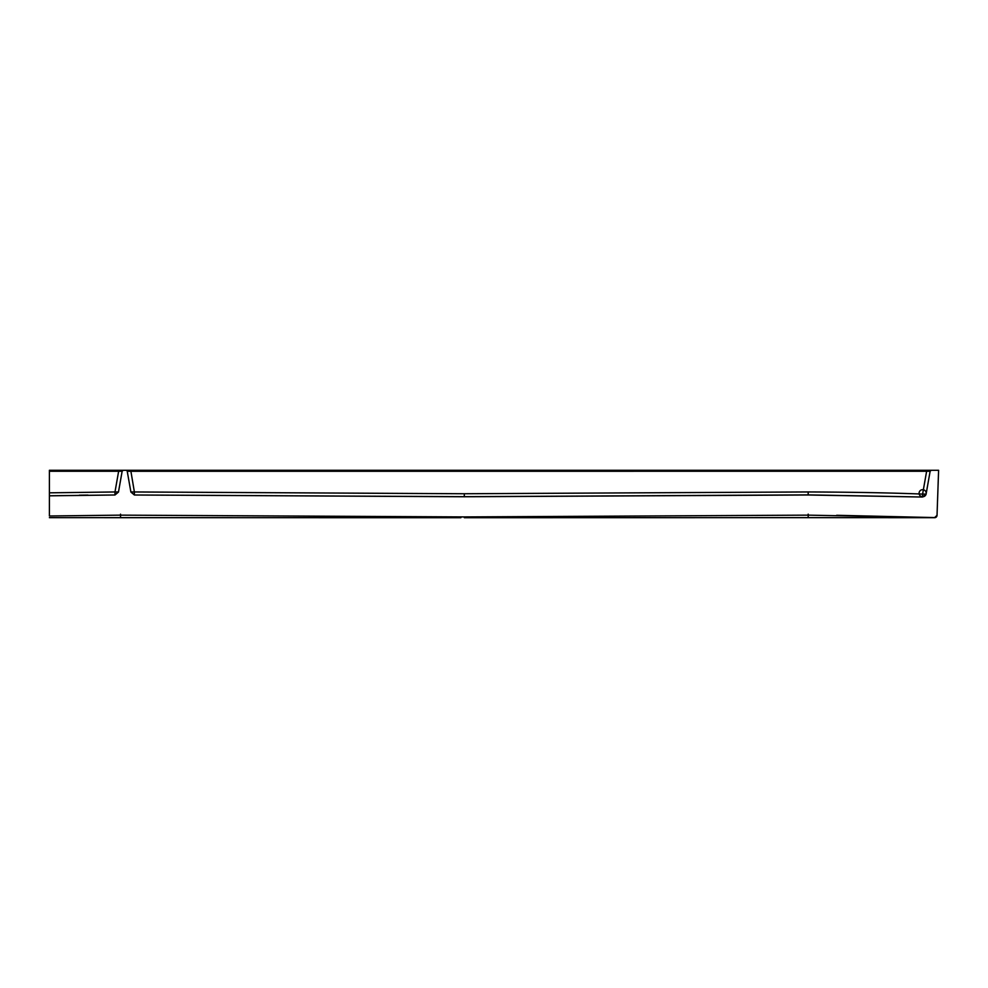 <?xml version="1.0" encoding="UTF-8"?>
<svg xmlns="http://www.w3.org/2000/svg" width="988" height="988" viewBox="0 0 988 988"><rect width="100%" height="100%" fill="white"/><g stroke="black" fill="none" stroke-linecap="round" stroke-linejoin="round"><path stroke-width="1.48" d="M118.474 492.049L122.142 471.264L118.474 492.049L114.978 494.988L49.4 495.828L49.4 515.995L120.536 515.143L464.36 516.922L808.184 515.143L934.574 517.626L937.032 515.341L938.6 470.288L937.032 515.291L934.648 517.712L937.019 515.39A2.371 2.371 127 0 1 934.623 517.687L808.184 517.638L808.184 514.155M938.6 470.288L126.056 470.288A1.186 1.186 0 0 1 127.23 471.264L130.898 492.061L134.393 495L464.298 496.754L808.184 494.988L922.483 497.038L922.607 494.086C891.472 492.851 853.336 492.135 808.184 491.95L464.298 493.741L134.38 491.962L134.38 494.902L130.898 492.061M130.651 490.641L127.23 471.288L926.62 471.264L922.607 494.086L926.102 494.099L930.128 471.264A1.186 1.186 0 0 1 931.301 470.288L930.153 471.177M926.102 494.099L922.483 497.038L926.102 494.086L930.128 471.264L926.62 471.264L926.62 470.288M127.23 471.264L130.873 491.962L134.38 491.962L130.737 470.288L49.4 470.288L49.4 494.358M118.634 491.184L122.142 471.264A1.186 1.186 0 0 1 123.315 470.288L122.426 470.683M836.96 515.291L934.623 517.687A2.371 2.371 0 0 0 937.019 515.427M934.525 517.576L836.651 515.291M129.663 470.288L122.648 470.288M121.808 470.288L118.634 470.288L118.634 471.264L122.142 471.264M49.4 495.828L49.4 492.827L49.4 495.766L114.978 494.988L114.991 491.962L118.498 491.962L115.003 494.902L118.535 491.703M49.4 515.995L49.4 515.242M120.536 514.155L120.536 517.65L49.4 517.663L460.877 517.712M49.4 495.766L49.4 497.297M49.4 492.135L49.4 495.074L49.4 492.135M926.151 493.839L926.151 493.839A3.557 3.557 0 0 0 921.434 489.887A3.557 3.557 0 0 0 920.359 495.951A3.557 3.557 0 0 0 926.151 493.839L926.052 494.408M49.4 471.264L118.634 471.264L114.991 491.962L49.4 492.827M899.352 517.082L901.007 517.119M897.635 517.267L900.105 517.329M890.966 517.107L890.089 517.082L890.966 517.107M888.286 516.823L889.373 516.86M888.002 516.823L886.409 516.786M873.367 516.44L875.282 516.699M873.392 516.452L874.528 516.477M867.6 516.279L869.07 516.526M867.686 516.292L870.687 516.366M875.257 516.502L881.876 516.675M879.555 516.835L875.38 516.724M876.084 516.736L879.159 516.823M134.393 495L464.311 496.68L808.184 494.889L922.483 497.026M808.184 491.95L808.184 494.988M464.298 493.741L464.298 496.754M464.36 516.922L464.36 517.712L929.696 517.626M87.92 495.087L79.312 495.198M126.069 470.288L126.946 470.683M579.919 517.687L808.184 517.638M120.536 517.65L390.618 517.712M119.709 470.288L120.684 470.288M121.512 470.288L122.129 470.288M122.166 471.177L123.302 470.288M129.922 470.288L129.119 470.288M927.436 470.288L928.238 470.288M929.066 470.288L930.511 470.288M927.695 470.288L928.671 470.288M929.498 470.288L930.437 470.288"/></g></svg>
